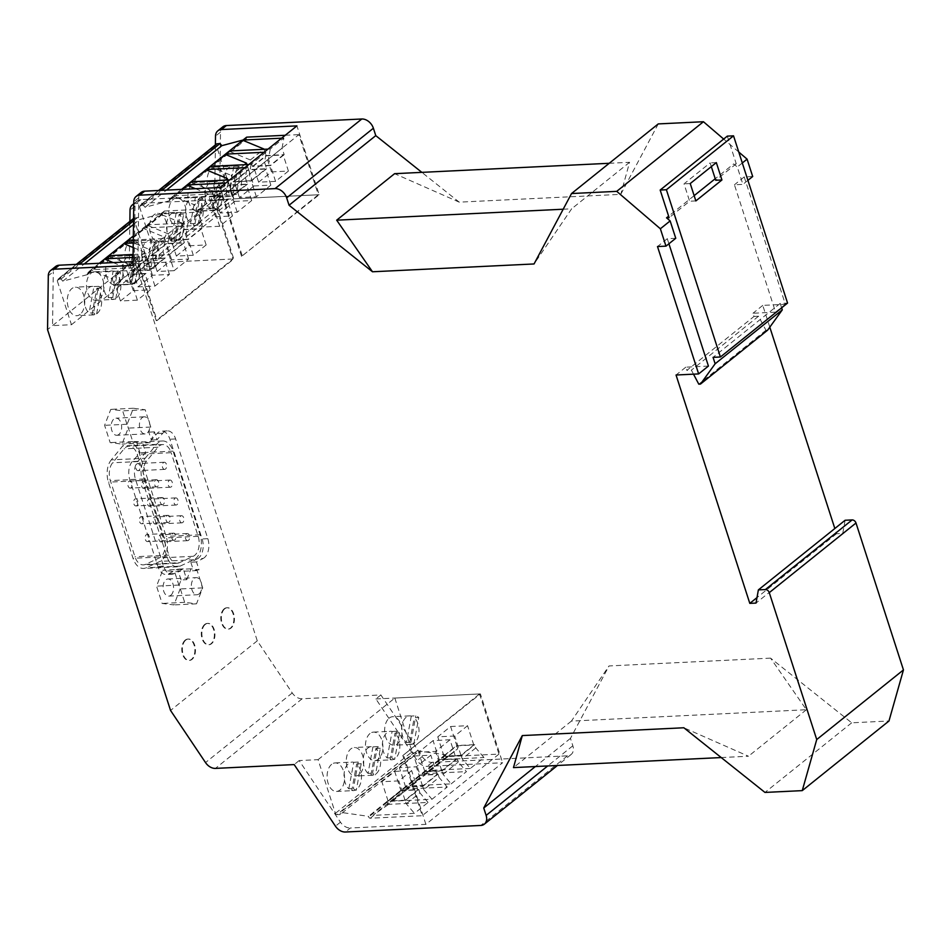 <?xml version="1.0" encoding="UTF-8"?>
<svg xmlns="http://www.w3.org/2000/svg" width="951" height="951" viewBox="0 0 951 951"><rect width="100%" height="100%" fill="white"/><g stroke="black" fill="none" stroke-linecap="round" stroke-linejoin="round"><path stroke-width="0.71" stroke-dasharray="4.75 3.57" d="M769.799 327.168L762.761 305.39L785.36 304.296L744.217 176.922L752.693 176.517M845.106 520.268L842.729 533.452L836.523 533.749L834.835 528.518M770.572 658.14L609.02 665.95L571.408 721.096L806.389 709.731L770.572 658.14L851.692 722.808L888.971 721.001M222.819 126.84A10.711 7.751 51.2 0 0 220.501 132.118L219.657 195.775L140.926 199.579A10.711 7.751 -128.8 0 0 137.336 200.887A10.711 7.751 -128.8 0 0 135.018 206.153L134.269 260.015L257.269 640.831L292.242 692.958A10.711 7.751 -128.8 0 0 302.156 698.759L380.887 694.955L422.185 756.568A10.711 7.751 -128.8 0 0 432.099 762.381L567.485 755.831A10.711 7.751 -128.8 0 0 571.075 754.535A10.711 7.751 -128.8 0 0 572.847 745.774L570.457 738.38L609.02 665.95M658.258 123.915L620.765 194.337L459.214 202.147L421.84 172.357M738.761 152.017L723.663 139.06M203.181 558.451A14.277 8.714 -92.8 0 0 207.829 538.682L175.626 438.97A14.277 8.714 -92.8 0 0 167.257 430.874A14.277 8.714 -92.8 0 0 162.752 433.264L157.022 439.742L154.478 431.861L150.258 442.726L142.198 441.716L145.693 452.533L137.966 461.271A14.277 8.714 -92.8 0 0 135.494 479.292L163.536 566.142A14.277 8.714 87.2 0 0 171.905 574.238A14.277 8.714 87.2 0 0 174.247 573.584L183.27 568.864L186.765 579.682L181.07 579.955L179.097 585.055L184.672 602.34L196.512 603.826L202.706 587.861L197.13 570.576L193.35 570.101L199.044 569.827L196.5 561.946L203.181 558.451L197.487 558.724L190.806 562.219L193.35 570.101M197.487 558.724A14.277 8.714 87.2 0 0 202.135 538.955L169.932 439.243A14.277 8.714 87.2 0 0 161.575 431.148A14.277 8.714 87.2 0 0 157.058 433.549L151.34 440.016L148.796 432.134L150.769 427.035L145.182 409.75L133.354 408.264L127.149 424.241L132.736 441.514L142.198 441.716M137.966 461.271L132.272 461.544L140.011 452.807L136.516 441.989M132.272 461.544A14.277 8.714 87.2 0 0 129.8 479.566L157.854 566.416A14.277 8.714 -92.8 0 0 166.211 574.511L171.905 574.238M181.07 579.955L177.575 569.138L168.553 573.857A14.277 8.714 -92.8 0 1 166.211 574.511M204.727 624.45A10.711 6.538 -92.8 0 1 207.318 623.404A10.711 6.538 -92.8 0 1 214.118 631.583A10.711 6.538 -92.8 0 1 210.956 643.756A10.711 6.538 -92.8 0 1 208.352 644.79A10.711 6.538 -92.8 0 1 201.564 636.623A10.711 6.538 -92.8 0 1 204.727 624.45M224.21 608.806A10.711 6.538 -92.8 0 1 226.814 607.76A10.711 6.538 -92.8 0 1 233.613 615.927A10.711 6.538 -92.8 0 1 230.451 628.1A10.711 6.538 -92.8 0 1 227.848 629.146A10.711 6.538 -92.8 0 1 221.06 620.979A10.711 6.538 -92.8 0 1 224.21 608.806M185.231 640.106A10.711 6.538 -92.8 0 1 187.822 639.06A10.711 6.538 -92.8 0 1 194.622 647.227A10.711 6.538 -92.8 0 1 191.46 659.4A10.711 6.538 -92.8 0 1 188.869 660.446A10.711 6.538 -92.8 0 1 182.069 652.279A10.711 6.538 -92.8 0 1 185.231 640.106M257.269 640.831L170.55 710.456M134.269 260.015L47.55 329.64M145.182 458.239L156.642 444.319A17.903 10.925 -92.8 0 1 162.585 440.991A17.903 10.925 -92.8 0 1 173.07 451.143L200.079 534.771A17.903 10.925 -92.8 0 1 193.921 559.735L180.048 566.154A17.903 10.925 -92.8 0 1 177.445 566.808A17.903 10.925 -92.8 0 1 166.96 556.656L142.365 480.517A17.903 10.925 -92.8 0 1 145.182 458.239L111.255 459.88L122.715 445.971A17.903 10.925 -92.8 0 1 128.647 442.631A17.903 10.925 -92.8 0 1 139.143 452.783L166.152 536.412A17.903 10.925 -92.8 0 1 159.982 561.375L146.121 567.795A17.903 10.925 -92.8 0 1 143.518 568.448A17.903 10.925 -92.8 0 1 133.033 558.296L108.438 482.157A17.903 10.925 -92.8 0 1 111.255 459.88M186.765 579.682L190.985 568.817L199.044 569.827M145.42 564.371A14.336 8.749 -92.8 0 1 143.351 564.882A14.336 8.749 -92.8 0 1 134.947 556.751L110.352 480.612A14.336 8.749 -92.8 0 1 112.61 462.78L124.07 448.86A14.336 8.749 -92.8 0 1 128.825 446.197A14.336 8.749 -92.8 0 1 137.217 454.328L164.238 537.957A14.336 8.749 -92.8 0 1 159.292 557.94L145.42 564.371L179.359 562.719L193.231 556.299L159.292 557.94M179.359 562.719A14.336 8.749 -92.8 0 1 177.278 563.242A14.336 8.749 -92.8 0 1 168.874 555.111L144.279 478.971A14.336 8.749 -92.8 0 1 146.549 461.14L157.997 447.22A14.336 8.749 -92.8 0 1 162.752 444.557A14.336 8.749 -92.8 0 1 171.156 452.688L137.217 454.328M193.231 556.299A14.336 8.749 -92.8 0 0 198.165 536.316L171.156 452.688M169.195 480.421A3.566 2.175 -92.8 0 1 170.063 480.077A3.566 2.175 -92.8 0 1 172.333 482.799A3.566 2.175 -92.8 0 1 171.275 486.853A3.566 2.175 -92.8 0 1 170.407 487.209A3.566 2.175 -92.8 0 1 168.149 484.475A3.566 2.175 -92.8 0 1 169.195 480.421M174.889 539.93A3.566 2.175 -92.8 0 1 174.021 540.275A3.566 2.175 -92.8 0 1 171.762 537.553A3.566 2.175 -92.8 0 1 172.809 533.499A3.566 2.175 -92.8 0 1 173.676 533.154A3.566 2.175 -92.8 0 1 175.947 535.877A3.566 2.175 -92.8 0 1 174.889 539.93M169.135 522.111A3.566 2.175 -92.8 0 1 168.268 522.456A3.566 2.175 -92.8 0 1 165.997 519.733A3.566 2.175 -92.8 0 1 167.055 515.68A3.566 2.175 -92.8 0 1 167.923 515.335A3.566 2.175 -92.8 0 1 170.181 518.057A3.566 2.175 -92.8 0 1 169.135 522.111M174.948 498.241A3.566 2.175 -92.8 0 1 175.816 497.896A3.566 2.175 -92.8 0 1 178.087 500.618A3.566 2.175 -92.8 0 1 177.029 504.672A3.566 2.175 -92.8 0 1 176.161 505.017A3.566 2.175 -92.8 0 1 173.902 502.294A3.566 2.175 -92.8 0 1 174.948 498.241M182.782 522.491A3.566 2.175 -92.8 0 1 181.914 522.836A3.566 2.175 -92.8 0 1 179.656 520.114A3.566 2.175 -92.8 0 1 180.714 516.06A3.566 2.175 -92.8 0 1 181.57 515.715A3.566 2.175 -92.8 0 1 183.84 518.438A3.566 2.175 -92.8 0 1 182.782 522.491M155.548 480.041A3.566 2.175 -92.8 0 1 156.416 479.696A3.566 2.175 -92.8 0 1 158.674 482.419A3.566 2.175 -92.8 0 1 157.616 486.472A3.566 2.175 -92.8 0 1 156.76 486.829A3.566 2.175 -92.8 0 1 154.49 484.095A3.566 2.175 -92.8 0 1 155.548 480.041M188.536 540.311A3.566 2.175 -92.8 0 1 187.68 540.655A3.566 2.175 -92.8 0 1 185.409 537.933A3.566 2.175 -92.8 0 1 186.467 533.88A3.566 2.175 -92.8 0 1 187.335 533.535A3.566 2.175 -92.8 0 1 189.594 536.257A3.566 2.175 -92.8 0 1 188.536 540.311M165.522 469.033A3.566 2.175 -92.8 0 1 164.654 469.39A3.566 2.175 -92.8 0 1 162.383 466.656A3.566 2.175 -92.8 0 1 163.441 462.602A3.566 2.175 -92.8 0 1 164.309 462.257A3.566 2.175 -92.8 0 1 166.568 464.98A3.566 2.175 -92.8 0 1 165.522 469.033M163.382 504.292A3.566 2.175 -92.8 0 1 162.514 504.648A3.566 2.175 -92.8 0 1 160.244 501.914A3.566 2.175 -92.8 0 1 161.301 497.86A3.566 2.175 -92.8 0 1 162.169 497.516A3.566 2.175 -92.8 0 1 164.428 500.238A3.566 2.175 -92.8 0 1 163.382 504.292M144.73 488.136A3.566 2.175 -92.8 0 1 143.863 488.493A3.566 2.175 -92.8 0 1 141.592 485.759A3.566 2.175 -92.8 0 1 142.65 481.705A3.566 2.175 -92.8 0 1 143.518 481.361A3.566 2.175 -92.8 0 1 145.776 484.083A3.566 2.175 -92.8 0 1 144.73 488.136M146.264 534.783A3.566 2.175 -92.8 0 1 147.132 534.438A3.566 2.175 -92.8 0 1 149.39 537.16A3.566 2.175 -92.8 0 1 148.344 541.214A3.566 2.175 -92.8 0 1 147.476 541.571A3.566 2.175 -92.8 0 1 145.206 538.837A3.566 2.175 -92.8 0 1 146.264 534.783M140.51 516.964A3.566 2.175 -92.8 0 1 141.378 516.619A3.566 2.175 -92.8 0 1 143.637 519.341A3.566 2.175 -92.8 0 1 142.591 523.395A3.566 2.175 -92.8 0 1 141.723 523.751A3.566 2.175 -92.8 0 1 139.452 521.017A3.566 2.175 -92.8 0 1 140.51 516.964M148.404 499.525A3.566 2.175 -92.8 0 1 149.271 499.18A3.566 2.175 -92.8 0 1 151.53 501.902A3.566 2.175 -92.8 0 1 150.484 505.956A3.566 2.175 -92.8 0 1 149.616 506.312A3.566 2.175 -92.8 0 1 147.357 503.578A3.566 2.175 -92.8 0 1 148.404 499.525M156.237 523.775A3.566 2.175 -92.8 0 1 155.37 524.12A3.566 2.175 -92.8 0 1 153.111 521.398A3.566 2.175 -92.8 0 1 154.157 517.344A3.566 2.175 -92.8 0 1 155.025 516.999A3.566 2.175 -92.8 0 1 157.295 519.721A3.566 2.175 -92.8 0 1 156.237 523.775M131.072 487.756A3.566 2.175 -92.8 0 1 130.204 488.113A3.566 2.175 -92.8 0 1 127.945 485.39A3.566 2.175 -92.8 0 1 128.991 481.325A3.566 2.175 -92.8 0 1 129.859 480.98A3.566 2.175 -92.8 0 1 132.13 483.702A3.566 2.175 -92.8 0 1 131.072 487.756M161.991 541.595A3.566 2.175 -92.8 0 1 161.123 541.939A3.566 2.175 -92.8 0 1 158.865 539.217A3.566 2.175 -92.8 0 1 159.911 535.163A3.566 2.175 -92.8 0 1 160.778 534.819A3.566 2.175 -92.8 0 1 163.049 537.541A3.566 2.175 -92.8 0 1 161.991 541.595M138.977 470.317A3.566 2.175 -92.8 0 1 138.109 470.674A3.566 2.175 -92.8 0 1 135.838 467.951A3.566 2.175 -92.8 0 1 136.896 463.886A3.566 2.175 -92.8 0 1 137.764 463.541A3.566 2.175 -92.8 0 1 140.023 466.263A3.566 2.175 -92.8 0 1 138.977 470.317M134.757 499.144A3.566 2.175 -92.8 0 1 135.613 498.8A3.566 2.175 -92.8 0 1 137.883 501.522A3.566 2.175 -92.8 0 1 136.825 505.575A3.566 2.175 -92.8 0 1 135.957 505.932A3.566 2.175 -92.8 0 1 133.699 503.198A3.566 2.175 -92.8 0 1 134.757 499.144M190.985 568.817L162.74 570.184L174.58 571.67L180.155 588.942L173.962 604.919L162.122 603.433L156.535 586.149L162.74 570.184M179.097 585.055L156.535 586.149M184.672 602.34L162.122 603.433M196.512 603.826L173.962 604.919M202.706 587.861L180.155 588.942M170.847 595.267A8.571 5.231 87.2 0 0 173.367 585.531A8.571 5.231 87.2 0 0 167.935 578.993A8.571 5.231 87.2 0 0 165.854 579.825A8.571 5.231 87.2 0 0 163.322 589.561A8.571 5.231 87.2 0 0 168.767 596.099A8.571 5.231 87.2 0 0 170.847 595.267M199.08 593.899A8.571 5.231 87.2 0 0 201.612 584.164A8.571 5.231 87.2 0 0 196.179 577.626A8.571 5.231 87.2 0 0 194.099 578.458A8.571 5.231 87.2 0 0 191.567 588.193A8.571 5.231 87.2 0 0 197 594.732A8.571 5.231 87.2 0 0 199.08 593.899M197.13 570.576L174.58 571.67M196.5 561.946L190.806 562.219M154.478 431.861L148.796 432.134M157.022 439.742L151.34 440.016M145.693 452.533L140.011 452.807M150.769 427.035L128.219 428.128L122.013 444.093L110.173 442.607L104.598 425.323L110.791 409.358L122.631 410.844L128.219 428.128M145.182 409.75L122.631 410.844M133.354 408.264L110.791 409.358M127.149 424.241L104.598 425.323M132.736 441.514L110.173 442.607M150.258 442.726L122.013 444.093M118.899 434.452A8.571 5.231 -92.8 0 1 116.818 435.285A8.571 5.231 -92.8 0 1 111.386 428.746A8.571 5.231 -92.8 0 1 113.918 419.011A8.571 5.231 -92.8 0 1 115.986 418.178A8.571 5.231 -92.8 0 1 121.431 424.705A8.571 5.231 -92.8 0 1 118.899 434.452M142.151 417.644A8.571 5.231 -92.8 0 1 144.231 416.811A8.571 5.231 -92.8 0 1 149.664 423.338A8.571 5.231 -92.8 0 1 147.143 433.085A8.571 5.231 -92.8 0 1 145.063 433.918A8.571 5.231 -92.8 0 1 139.631 427.379A8.571 5.231 -92.8 0 1 142.151 417.644M183.27 568.864L177.575 569.138M205.285 624.427A10.711 6.538 -92.8 0 1 207.889 623.38A10.711 6.538 -92.8 0 1 214.676 631.547A10.711 6.538 -92.8 0 1 211.514 643.72A10.711 6.538 -92.8 0 1 208.923 644.766A10.711 6.538 -92.8 0 1 202.123 636.599A10.711 6.538 -92.8 0 1 205.285 624.427M224.781 608.771A10.711 6.538 -92.8 0 1 227.384 607.725A10.711 6.538 -92.8 0 1 234.172 615.903A10.711 6.538 -92.8 0 1 231.01 628.076A10.711 6.538 -92.8 0 1 228.418 629.122A10.711 6.538 -92.8 0 1 221.619 620.944A10.711 6.538 -92.8 0 1 224.781 608.771M185.79 640.071A10.711 6.538 -92.8 0 1 188.393 639.036A10.711 6.538 -92.8 0 1 195.193 647.203A10.711 6.538 -92.8 0 1 192.031 659.376A10.711 6.538 -92.8 0 1 189.427 660.422A10.711 6.538 -92.8 0 1 182.64 652.243A10.711 6.538 -92.8 0 1 185.79 640.071M55.61 266.506A10.711 7.751 -128.8 0 0 53.28 271.784L48.299 275.778M139.88 270.12L216.614 208.507L232.924 259.005L156.19 320.618L139.88 270.12L87.908 272.64A1.426 1.034 -128.8 0 0 87.195 273.971L87.409 274.625L62.825 281.175L61.007 279.035L57.904 279.344A1.426 1.034 -128.8 0 0 57.238 280.676L71.456 324.719L52.543 325.634L53.28 271.784M132.985 261.632L137.919 261.394L157.034 320.582L233.78 258.957L214.664 199.781L137.919 261.394L156.844 260.479L233.577 198.866L216.246 145.182A1.426 1.034 -128.8 0 1 216.222 144.397M156.19 320.618L157.034 320.582M241.566 256.378L222.142 196.239L298.887 134.626L318.312 194.765L241.566 256.378L319.167 194.717L296.926 125.889M215.39 144.885L214.664 199.781L319.167 194.717M318.312 194.765L233.577 198.866M222.142 196.239L170.181 198.747A1.426 1.034 -128.8 0 0 169.468 200.09L169.67 200.732L246.416 139.119L246.202 138.477A1.426 1.034 -128.8 0 1 246.44 137.313M169.67 200.732L145.087 207.282L143.268 205.143L140.166 205.452A1.426 1.034 -128.8 0 0 139.5 206.795L156.844 260.479M143.268 205.143L161.718 190.343M192.506 183.888A14.277 8.714 -92.8 0 1 195.965 182.497A14.277 8.714 -92.8 0 1 205.024 193.398A14.277 8.714 -92.8 0 1 200.816 209.624A14.277 8.714 -92.8 0 1 197.344 211.015A14.277 8.714 -92.8 0 1 188.286 200.126A14.277 8.714 -92.8 0 1 192.506 183.888M162.443 240.425A14.277 8.714 -92.8 0 1 158.972 241.827A14.277 8.714 -92.8 0 1 149.913 230.927A14.277 8.714 -92.8 0 1 154.133 214.7A14.277 8.714 -92.8 0 1 157.593 213.309A14.277 8.714 -92.8 0 1 166.651 224.198A14.277 8.714 -92.8 0 1 162.443 240.425M220.002 194.218A14.277 8.714 87.2 0 0 224.21 177.992A14.277 8.714 87.2 0 0 215.152 167.091A14.277 8.714 87.2 0 0 211.693 168.482A14.277 8.714 87.2 0 0 207.473 184.72A14.277 8.714 87.2 0 0 216.531 195.609A14.277 8.714 87.2 0 0 220.002 194.218M181.629 225.03A14.277 8.714 87.2 0 0 185.837 208.792A14.277 8.714 87.2 0 0 176.779 197.903A14.277 8.714 87.2 0 0 173.32 199.294A14.277 8.714 87.2 0 0 169.1 215.52A14.277 8.714 87.2 0 0 178.158 226.421A14.277 8.714 87.2 0 0 181.629 225.03M243.076 140.011L246.416 139.119M285.241 135.28L298.887 134.626M214.593 181.855L209.696 208.352A14.277 8.714 -92.8 0 1 204.881 195.454A14.277 8.714 -92.8 0 1 209.446 183.067A14.277 8.714 -92.8 0 1 212.917 181.677A14.277 8.714 -92.8 0 1 214.593 181.855L219.11 181.641A14.277 8.714 -92.8 0 1 222.035 183.305L217.517 183.519A14.277 8.714 -92.8 0 1 222.332 196.417A14.277 8.714 -92.8 0 1 217.755 208.804A14.277 8.714 -92.8 0 1 214.296 210.195A14.277 8.714 -92.8 0 1 212.62 210.016L217.517 183.519M212.62 210.016L217.137 209.791L222.035 183.305M217.137 209.791A14.277 8.714 -92.8 0 1 214.213 208.138L219.11 181.641M209.696 208.352L214.213 208.138M174.247 240.817L179.145 214.332A14.277 8.714 -92.8 0 1 183.959 227.23A14.277 8.714 -92.8 0 1 179.382 239.616A14.277 8.714 -92.8 0 1 175.923 241.007A14.277 8.714 -92.8 0 1 174.247 240.817L178.764 240.603A14.277 8.714 -92.8 0 1 175.84 238.939L180.738 212.453A14.277 8.714 -92.8 0 1 183.662 214.106L178.764 240.603M171.323 239.165A14.277 8.714 -92.8 0 1 166.508 226.255A14.277 8.714 -92.8 0 1 171.073 213.88A14.277 8.714 -92.8 0 1 174.544 212.489A14.277 8.714 -92.8 0 1 176.22 212.667L171.323 239.165L175.84 238.939M176.22 212.667L180.738 212.453M179.145 214.332L183.662 214.106M238.297 166.235L233.78 166.461A14.277 8.714 87.2 0 0 232.103 166.27A14.277 8.714 87.2 0 0 228.632 167.661A14.277 8.714 87.2 0 0 224.067 180.048A14.277 8.714 87.2 0 0 228.882 192.946L233.399 192.732A14.277 8.714 87.2 0 0 236.323 194.384L241.221 167.899A14.277 8.714 87.2 0 0 238.297 166.235L233.399 192.732M236.704 168.113L231.806 194.61A14.277 8.714 87.2 0 0 233.482 194.789A14.277 8.714 87.2 0 0 236.942 193.398A14.277 8.714 87.2 0 0 241.518 181.023A14.277 8.714 87.2 0 0 236.704 168.113L241.221 167.899M233.78 166.461L228.882 192.946M231.806 194.61L236.323 194.384M195.407 197.261A14.277 8.714 87.2 0 0 193.731 197.083A14.277 8.714 87.2 0 0 190.259 198.474A14.277 8.714 87.2 0 0 185.695 210.86A14.277 8.714 87.2 0 0 190.509 223.758L195.026 223.544A14.277 8.714 87.2 0 0 197.951 225.197L202.848 198.7A14.277 8.714 87.2 0 0 199.924 197.047L195.407 197.261L190.509 223.758M198.331 198.925L193.433 225.423A14.277 8.714 87.2 0 0 195.11 225.601A14.277 8.714 87.2 0 0 198.569 224.21A14.277 8.714 87.2 0 0 203.145 211.823A14.277 8.714 87.2 0 0 198.331 198.925L202.848 198.7M195.026 223.544L199.924 197.047M193.433 225.423L197.951 225.197M145.087 207.282L166.484 190.105M170.181 198.747L173.783 195.847A1.426 1.034 -128.8 0 0 173.237 196.096L194.48 204.845L208.079 193.921L210.183 200.423L228.252 199.544L226.16 193.053L227.967 182.961L225.708 183.067M181.605 189.38L173.237 196.096M268.016 149.105L270.274 148.998L283.885 138.073L281.627 138.18M248.829 164.511L251.088 164.404L266.339 152.16L264.081 152.267M244.894 167.673L247.153 167.554L231.901 179.81L230.094 189.891L232.187 196.381L214.118 197.261L212.014 190.759L225.268 180.131M229.643 179.917L231.901 179.81M173.783 195.847L214.355 193.885L227.967 182.961M252.49 166.449L266.09 155.524L284.171 154.656L282.067 148.154L268.467 159.079L270.56 165.581L252.49 166.449L250.386 159.958L263.641 149.319M284.171 154.656L270.56 165.581M133.271 240.009L168.826 238.285L184.078 226.041L143.494 228.002L147.429 224.852L188.013 222.879L186.194 232.971L188.298 239.462L170.217 240.341L168.125 233.839L146.882 225.09A1.426 1.034 -128.8 0 1 146.953 225.018L143.019 228.181A1.426 1.034 -128.8 0 0 142.947 228.252L133.318 235.979M264.081 149.295L266.09 155.524M253.929 185.968L270.869 185.148L256.39 196.786L239.438 197.606L253.929 185.968L248.734 169.896L265.674 169.076L251.195 180.702L234.243 181.522L248.734 169.896M250.386 159.958L229.143 151.209M282.067 148.154L283.885 138.073M270.274 148.998L268.467 159.079M227.753 180.001L229.369 185.017L247.438 184.137L245.346 177.647L247.153 167.554M214.118 197.261L229.369 185.017M120.444 300.98L133.295 290.673L150.234 289.853L137.396 300.159L120.444 300.98L115.249 284.896L132.201 284.076L145.039 273.769L128.1 274.589L115.249 284.896M245.346 177.647L230.094 189.891M247.438 184.137L232.187 196.381M234.742 201.374L251.682 200.554L237.203 212.192L220.252 213.012L234.742 201.374L229.548 185.29L246.487 184.47L232.008 196.108L215.057 196.928L229.548 185.29M212.014 190.759L190.771 182.01M246.939 164.606L248.556 169.611L266.625 168.731L264.533 162.241L266.339 152.16M266.625 168.731L251.373 180.987L233.304 181.855L231.2 175.364L244.455 164.725M233.304 181.855L248.556 169.611M87.908 272.64L91.522 269.739L132.094 267.778L130.287 277.858L132.379 284.361L114.31 285.229L112.206 278.738L90.963 269.977A1.426 1.034 -128.8 0 1 91.046 269.918L87.433 272.806M264.533 162.241L249.281 174.485L251.373 180.987M251.088 164.404L249.281 174.485M219.657 226.267L202.718 227.087L215.556 216.78L232.496 215.96L219.657 226.267L214.462 210.195L197.523 211.003L210.361 200.697L227.301 199.876L214.462 210.195M209.957 166.603L231.2 175.364M214.355 193.885L212.549 203.978L226.16 193.053M228.252 199.544L214.653 210.468L196.572 211.348L194.48 204.845M212.549 203.978L214.653 210.468M195.419 188.702L208.079 193.921M196.572 211.348L210.183 200.423M137.99 286.893L152.481 275.267L169.421 274.447L154.942 286.073L137.99 286.893L132.795 270.809L149.747 269.989L164.226 258.363L147.286 259.183L132.795 270.809M132.938 265.4L137.919 261.394L138.763 197.737A10.711 7.751 51.2 0 1 141.093 192.459M220.192 187.513L242.422 256.342M129.871 221.381L129.277 264.021L233.78 258.957M219.657 195.775L214.664 199.781L135.934 203.585A10.711 7.751 -128.8 0 0 133.746 204.061M71.456 324.719L148.201 263.106L133.972 219.063A1.426 1.034 -128.8 0 1 134.21 217.898L133.556 218.433M232.924 259.005L148.201 263.106M87.409 274.625L164.143 213.012L163.941 212.358A1.426 1.034 -128.8 0 1 164.178 211.193L160.564 214.094A1.426 1.034 -128.8 0 0 160.481 214.165L146.882 225.09M61.007 279.035L79.456 264.223M133.52 220.81L137.752 217.422L139.559 219.562L164.143 213.012M133.556 218.599L137.752 217.422M110.233 257.78A14.277 8.714 -92.8 0 1 113.704 256.39A14.277 8.714 -92.8 0 1 122.762 267.279A14.277 8.714 -92.8 0 1 118.554 283.505A14.277 8.714 -92.8 0 1 115.083 284.908A14.277 8.714 -92.8 0 1 106.025 274.007A14.277 8.714 -92.8 0 1 110.233 257.78M80.181 314.317A14.277 8.714 -92.8 0 1 76.71 315.708A14.277 8.714 -92.8 0 1 67.652 304.819A14.277 8.714 -92.8 0 1 71.86 288.581A14.277 8.714 -92.8 0 1 75.331 287.19A14.277 8.714 -92.8 0 1 84.389 298.091A14.277 8.714 -92.8 0 1 80.181 314.317M137.729 268.111A14.277 8.714 87.2 0 0 141.949 251.872A14.277 8.714 87.2 0 0 132.89 240.983A14.277 8.714 87.2 0 0 129.419 242.374A14.277 8.714 87.2 0 0 125.211 258.601A14.277 8.714 87.2 0 0 134.269 269.502A14.277 8.714 87.2 0 0 137.729 268.111M99.368 298.911A14.277 8.714 87.2 0 0 103.576 282.685A14.277 8.714 87.2 0 0 94.518 271.784A14.277 8.714 87.2 0 0 91.046 273.187A14.277 8.714 87.2 0 0 86.838 289.413A14.277 8.714 87.2 0 0 95.896 300.302A14.277 8.714 87.2 0 0 99.368 298.911M188.013 222.879L201.612 211.954L161.04 213.927L164.654 211.027A1.426 1.034 -128.8 0 0 164.178 211.193M164.654 211.027L216.614 208.507M132.32 255.748L127.422 282.245A14.277 8.714 -92.8 0 1 122.608 269.335A14.277 8.714 -92.8 0 1 127.184 256.96A14.277 8.714 -92.8 0 1 130.644 255.569A14.277 8.714 -92.8 0 1 132.32 255.748L136.849 255.534A14.277 8.714 -92.8 0 1 139.773 257.186L134.876 283.683A14.277 8.714 -92.8 0 1 131.939 282.019L136.849 255.534M135.256 257.412A14.277 8.714 -92.8 0 1 140.07 270.31A14.277 8.714 -92.8 0 1 135.494 282.685A14.277 8.714 -92.8 0 1 132.023 284.087A14.277 8.714 -92.8 0 1 130.358 283.897L135.256 257.412L139.773 257.186M130.358 283.897L134.876 283.683M127.422 282.245L131.939 282.019M91.985 314.71L96.883 288.212A14.277 8.714 -92.8 0 1 101.698 301.122A14.277 8.714 -92.8 0 1 97.121 313.497A14.277 8.714 -92.8 0 1 93.662 314.888A14.277 8.714 -92.8 0 1 91.985 314.71L96.503 314.484A14.277 8.714 -92.8 0 1 93.567 312.831L89.049 313.045A14.277 8.714 -92.8 0 1 84.235 300.147A14.277 8.714 -92.8 0 1 88.812 287.761A14.277 8.714 -92.8 0 1 92.271 286.37A14.277 8.714 -92.8 0 1 93.947 286.56L89.049 313.045M93.947 286.56L98.476 286.334L93.567 312.831M98.476 286.334A14.277 8.714 -92.8 0 1 101.4 287.998L96.503 314.484M96.883 288.212L101.4 287.998M151.506 240.341A14.277 8.714 87.2 0 0 149.83 240.163A14.277 8.714 87.2 0 0 146.371 241.554A14.277 8.714 87.2 0 0 141.794 253.929A14.277 8.714 87.2 0 0 146.609 266.839L151.126 266.613A14.277 8.714 87.2 0 0 154.062 268.277L158.96 241.78A14.277 8.714 87.2 0 0 156.023 240.127L151.506 240.341L146.609 266.839M154.442 242.006L149.533 268.491A14.277 8.714 87.2 0 0 151.209 268.681A14.277 8.714 87.2 0 0 154.68 267.29A14.277 8.714 87.2 0 0 159.245 254.904A14.277 8.714 87.2 0 0 154.442 242.006L158.96 241.78M151.126 266.613L156.023 240.127M149.533 268.491L154.062 268.277M113.133 271.154A14.277 8.714 87.2 0 0 111.457 270.964A14.277 8.714 87.2 0 0 107.998 272.366A14.277 8.714 87.2 0 0 103.421 284.741A14.277 8.714 87.2 0 0 108.236 297.639L112.753 297.425A14.277 8.714 87.2 0 0 115.689 299.089L120.587 272.592A14.277 8.714 87.2 0 0 117.662 270.928L113.133 271.154L108.236 297.639M116.07 272.806L111.172 299.303A14.277 8.714 87.2 0 0 112.848 299.482A14.277 8.714 87.2 0 0 116.307 298.091A14.277 8.714 87.2 0 0 120.884 285.716A14.277 8.714 87.2 0 0 116.07 272.806L120.587 272.592M112.753 297.425L117.662 270.928M111.172 299.303L115.689 299.089M62.825 281.175L84.223 263.998M133.473 224.448L139.559 219.562M99.332 263.261L90.963 269.977M133.235 242.981L164.892 241.447L149.64 253.691L147.821 263.772L149.925 270.274L131.844 271.142L129.752 264.651L145.004 252.407L147.096 258.898L165.177 258.03L163.073 251.528L164.892 241.447M133.081 254.488L149.64 253.691M132.094 267.778L145.705 256.853L133.033 257.459M170.217 240.341L183.828 229.417L201.897 228.537L199.805 222.047L186.194 232.971M201.897 228.537L188.298 239.462M168.125 233.839L181.724 222.914L183.828 229.417M174.128 270.666L157.177 271.487L171.667 259.861L188.607 259.041L174.128 270.666L168.933 254.583L183.412 242.957L166.473 243.777L151.982 255.403L168.933 254.583M181.724 222.914L160.481 214.165M199.805 222.047L201.612 211.954M133.164 247.533L145.004 252.407M131.844 271.142L147.096 258.898M163.073 251.528L147.821 263.772M165.177 258.03L149.925 270.274M129.752 264.651L108.509 255.902M164.19 237.001L166.282 243.492L184.363 242.624L169.112 254.868L151.031 255.748L148.938 249.245L164.19 237.001L142.947 228.252M184.363 242.624L182.259 236.121L184.078 226.041M151.031 255.748L166.282 243.492M563.194 209.22L571.646 208.804L534.046 263.962M182.259 236.121L167.007 248.366L169.112 254.868M168.826 238.285L167.007 248.366M127.696 240.496L148.938 249.245M176.363 256.081L189.201 245.774L206.153 244.954L193.303 255.26L176.363 256.081L171.168 240.009L184.007 229.69L200.958 228.87L188.12 239.188L171.168 240.009M130.287 277.858L143.886 266.934L145.705 256.853M113.157 262.595L125.817 267.813L127.909 274.304L145.99 273.436L143.886 266.934M145.99 273.436L132.379 284.361M125.817 267.813L112.206 278.738M114.31 285.229L127.909 274.304M288.415 171.073L275.576 181.379L258.624 182.2L271.463 171.893L288.415 171.073L283.22 154.989L270.381 165.296L253.43 166.116L266.28 155.809L283.22 154.989M193.303 255.26L188.12 239.188M189.201 245.774L184.007 229.69M206.153 244.954L200.958 228.87M169.421 274.447L164.226 258.363M152.481 275.267L147.286 259.183M154.942 286.073L149.747 269.989M188.607 259.041L183.412 242.957M171.667 259.861L166.473 243.777M157.177 271.487L151.982 255.403M137.396 300.159L132.201 284.076M150.234 289.853L145.039 273.769M133.295 290.673L128.1 274.589M258.624 182.2L253.43 166.116M275.576 181.379L270.381 165.296M271.463 171.893L266.28 155.809M220.252 213.012L215.057 196.928M251.682 200.554L246.487 184.47M237.203 212.192L232.008 196.108M239.438 197.606L234.243 181.522M270.869 185.148L265.674 169.076M256.39 196.786L251.195 180.702M202.718 227.087L197.523 211.003M215.556 216.78L210.361 200.697M232.496 215.96L227.301 199.876M380.887 694.955L375.895 698.961L417.204 760.574A10.711 7.751 -128.8 0 0 427.118 766.387L502.627 762.738L425.882 824.351L350.372 828L345.379 832.006M410.594 785.835A1.426 1.034 51.2 0 1 409.905 785.657L424.931 775.148L423.873 771.867L441.942 770.999L443 774.28L451.166 783.874L410.594 785.835L406.659 788.997L447.243 787.036L431.992 799.28L391.408 801.241L387.473 804.403L428.057 802.442L414.446 813.367L373.874 815.328L370.26 818.229L422.232 815.708L402.808 755.558L480.398 693.909L502.627 762.738M425.882 824.351L403.652 755.522M318.074 759.659L394.82 698.046L479.542 693.945L498.966 754.095L447.006 756.616A1.426 1.034 51.2 0 1 445.46 755.379L445.246 754.737L417.263 750.731L416.859 752.978L413.649 752.966L336.916 814.579A1.426 1.034 51.2 0 1 335.418 813.343L318.074 759.659L299.149 760.574L340.458 822.187A10.711 7.751 -128.8 0 0 350.372 828M336.916 814.579L340.113 814.591L340.517 812.344L368.512 816.35L368.715 816.992A1.426 1.034 51.2 0 0 370.26 818.229M375.895 698.961L480.398 693.909M299.149 760.574L294.168 764.58M479.542 693.945L402.808 755.558M394.82 698.046L412.152 751.73L335.418 813.343M359.145 774.637A14.277 8.714 -92.8 0 1 355.686 776.04A14.277 8.714 -92.8 0 1 346.628 765.139A14.277 8.714 -92.8 0 1 350.836 748.913A14.277 8.714 -92.8 0 1 354.307 747.522A14.277 8.714 -92.8 0 1 363.365 758.411A14.277 8.714 -92.8 0 1 359.145 774.637M389.209 718.1A14.277 8.714 -92.8 0 1 392.68 716.709A14.277 8.714 -92.8 0 1 401.738 727.598A14.277 8.714 -92.8 0 1 397.518 743.837A14.277 8.714 -92.8 0 1 394.059 745.227A14.277 8.714 -92.8 0 1 385 734.327A14.277 8.714 -92.8 0 1 389.209 718.1M331.649 764.319A14.277 8.714 87.2 0 0 327.441 780.545A14.277 8.714 87.2 0 0 336.499 791.434A14.277 8.714 87.2 0 0 339.959 790.043A14.277 8.714 87.2 0 0 344.179 773.817A14.277 8.714 87.2 0 0 335.121 762.916A14.277 8.714 87.2 0 0 331.649 764.319M370.022 733.506A14.277 8.714 87.2 0 0 365.814 749.733A14.277 8.714 87.2 0 0 374.872 760.634A14.277 8.714 87.2 0 0 378.332 759.243A14.277 8.714 87.2 0 0 382.552 743.004A14.277 8.714 87.2 0 0 373.493 732.115A14.277 8.714 87.2 0 0 370.022 733.506M413.649 752.966A1.426 1.034 51.2 0 1 412.152 751.73M498.966 754.095L422.232 815.708M451.166 783.874L466.43 771.63L458.251 762.024L457.193 758.743L439.124 759.623L440.182 762.904L425.156 773.413A1.426 1.034 51.2 0 0 425.846 773.591L466.43 771.63M470.353 768.467L429.781 770.441A1.426 1.034 51.2 0 1 429.091 770.251L457.716 748.817L456.658 745.536L443.059 756.461L461.128 755.593L462.186 758.874L470.353 768.467L483.964 757.543L475.797 747.95L474.739 744.669L456.658 745.536M447.006 756.616L443.392 759.504L483.964 757.543M406.279 803.761L419.878 792.837L418.82 789.556L400.751 790.436L401.809 793.716L388.198 804.641L387.14 801.36L405.221 800.48L406.279 803.761L414.446 813.367M405.221 800.48L418.82 789.556M443.392 759.504A1.426 1.034 51.2 0 1 442.702 759.326M400.751 790.436L387.14 801.36M388.198 804.641L373.184 815.15L386.784 804.213L401.809 793.716M373.874 815.328A1.426 1.034 51.2 0 1 373.184 815.15M428.057 802.442L419.878 792.837M409.905 785.657L425.156 773.413M406.659 788.997A1.426 1.034 51.2 0 1 405.97 788.819L420.996 778.31L405.744 790.554L404.686 787.273L422.755 786.394L423.813 789.675L439.065 777.431L438.007 774.15L419.938 775.029L420.996 778.31M391.408 801.241A1.426 1.034 51.2 0 1 390.718 801.063L405.97 788.819M387.473 804.403A1.426 1.034 51.2 0 1 386.784 804.213M450.013 739.783L435.534 751.421L418.583 752.241L433.074 740.603L450.013 739.783L456.242 759.088L439.303 759.908L424.812 771.534L441.763 770.714L456.242 759.088M475.797 747.95L462.186 758.874M461.128 755.593L474.739 744.669M429.091 770.251L444.117 759.742L443.059 756.461M444.117 759.742L457.716 748.817M413.887 756.009L430.827 755.189L416.348 766.815L399.396 767.635L413.887 756.009L420.116 775.303L405.625 786.941L422.577 786.12L437.056 774.483L420.116 775.303M394.701 771.416L411.64 770.595L398.802 780.902L381.862 781.722L394.701 771.416L400.93 790.709L388.091 801.027L405.031 800.207L417.881 789.889L400.93 790.709M419.938 775.029L404.686 787.273M422.755 786.394L438.007 774.15M405.744 790.554L390.718 801.063M423.813 789.675L431.992 799.28M447.243 787.036L439.065 777.431M443 774.28L458.251 762.024M440.182 762.904L424.931 775.148M441.942 770.999L457.193 758.743M450.608 726.516L467.559 725.696L454.721 736.015L437.769 736.835L450.608 726.516L456.849 745.822L443.998 756.128L460.95 755.308L473.788 745.002L456.849 745.822M439.124 759.623L423.873 771.867M445.246 754.737L368.512 816.35M417.263 750.731L340.517 812.344M416.859 752.978L340.113 814.591M370.949 775.029L375.847 748.544A14.277 8.714 -92.8 0 1 380.662 761.442A14.277 8.714 -92.8 0 1 376.097 773.817A14.277 8.714 -92.8 0 1 372.626 775.22A14.277 8.714 -92.8 0 1 370.949 775.029L375.467 774.815A14.277 8.714 -92.8 0 1 372.542 773.151L377.44 746.666A14.277 8.714 -92.8 0 1 380.376 748.318L375.467 774.815M368.025 773.377A14.277 8.714 -92.8 0 1 363.211 760.467A14.277 8.714 -92.8 0 1 367.787 748.092A14.277 8.714 -92.8 0 1 371.247 746.701A14.277 8.714 -92.8 0 1 372.923 746.88L368.025 773.377L372.542 773.151M372.923 746.88L377.44 746.666M375.847 748.544L380.376 748.318M411.296 716.067L406.398 742.565A14.277 8.714 -92.8 0 1 401.584 729.667A14.277 8.714 -92.8 0 1 406.16 717.28A14.277 8.714 -92.8 0 1 409.619 715.889A14.277 8.714 -92.8 0 1 411.296 716.067L415.813 715.853A14.277 8.714 -92.8 0 1 418.749 717.518L414.22 717.732A14.277 8.714 -92.8 0 1 419.034 730.63A14.277 8.714 -92.8 0 1 414.47 743.016A14.277 8.714 -92.8 0 1 410.998 744.407A14.277 8.714 -92.8 0 1 409.322 744.229L414.22 717.732M409.322 744.229L413.84 744.003A14.277 8.714 -92.8 0 1 410.915 742.351L415.813 715.853M413.84 744.003L418.749 717.518M406.398 742.565L410.915 742.351M351.763 790.436A14.277 8.714 87.2 0 0 353.439 790.614A14.277 8.714 87.2 0 0 356.91 789.223A14.277 8.714 87.2 0 0 361.475 776.848A14.277 8.714 87.2 0 0 356.673 763.938L361.19 763.724A14.277 8.714 87.2 0 0 358.254 762.06L353.356 788.557A14.277 8.714 87.2 0 0 356.28 790.222L351.763 790.436L356.673 763.938M348.839 788.771L353.736 762.286A14.277 8.714 87.2 0 0 352.06 762.096A14.277 8.714 87.2 0 0 348.601 763.498A14.277 8.714 87.2 0 0 344.024 775.873A14.277 8.714 87.2 0 0 348.839 788.771L353.356 788.557M361.19 763.724L356.28 790.222M353.736 762.286L358.254 762.06M390.136 759.623A14.277 8.714 87.2 0 0 391.812 759.813A14.277 8.714 87.2 0 0 395.283 758.423A14.277 8.714 87.2 0 0 399.848 746.036A14.277 8.714 87.2 0 0 395.034 733.138L399.563 732.912A14.277 8.714 87.2 0 0 396.626 731.26L391.729 757.745A14.277 8.714 87.2 0 0 394.653 759.409L390.136 759.623L395.034 733.138M387.212 757.971L392.109 731.474A14.277 8.714 87.2 0 0 390.433 731.295A14.277 8.714 87.2 0 0 386.974 732.686A14.277 8.714 87.2 0 0 382.397 745.061A14.277 8.714 87.2 0 0 387.212 757.971L391.729 757.745M399.563 732.912L394.653 759.409M392.109 731.474L396.626 731.26M570.457 738.38L535.365 766.542M571.408 721.096L513.492 767.6M721.215 757.555L748.461 756.235L683.84 727.765M806.389 709.731L748.461 756.235M842.729 533.452L756.009 603.077M851.692 722.808L764.973 792.433M836.523 533.749L756.996 597.597M708.424 366.064L685.826 367.157L686.86 370.379L754.012 316.457L752.978 313.248L775.576 312.154L734.434 184.779L742.909 184.375L737.298 167.007L733.685 163.905L715.235 178.729M727.325 136.124L736.252 163.786L733.685 163.905M781.639 307.827L780.212 303.428L787.559 303.072M754.012 316.457L758.529 316.243L765.935 330.259L767.623 330.175M742.303 162.978L737.298 167.007M694.147 195.656L668.612 216.162M609.222 163.287L629.574 162.3L620.765 194.337M629.574 162.3L571.646 208.804M675.757 238.285L667.281 238.701L668.922 243.777M693.505 374.171L691.389 370.153L686.86 370.379M685.826 367.157L676.042 375.015M667.281 238.701L657.498 246.547M459.214 202.147L394.594 173.676M762.761 305.39L752.978 313.248M785.36 304.296L775.576 312.154M747.914 180.345L742.909 184.375M744.217 176.922L734.434 184.779M758.529 316.243L691.389 370.153M765.935 330.259L698.783 384.168M780.212 303.428L713.06 357.35M736.252 163.786L715.723 180.274M711.324 166.627L710.124 162.894L684.031 183.852L689.63 201.22L669.112 217.696M695.847 200.923L689.63 201.22M716.329 162.597L710.124 162.894M690.236 183.555L684.031 183.852M417.881 789.889L411.64 770.595M388.091 801.027L381.862 781.722M405.031 800.207L398.802 780.902M443.998 756.128L437.769 736.835M460.95 755.308L454.721 736.015M473.788 745.002L467.559 725.696M405.625 786.941L399.396 767.635M422.577 786.12L416.348 766.815M437.056 774.483L430.827 755.189M439.303 759.908L433.074 740.603M424.812 771.534L418.583 752.241M441.763 770.714L435.534 751.421M142.365 480.517L108.438 482.157M166.96 556.656L133.033 558.296M180.048 566.154L146.121 567.795M200.079 534.771L166.152 536.412M173.07 451.143L139.143 452.783M156.642 444.319L122.715 445.971M168.874 555.111L134.947 556.751M144.279 478.971L110.352 480.612M146.549 461.14L112.61 462.78M157.997 447.22L124.07 448.86M198.165 536.316L164.238 537.957M193.921 559.735L159.982 561.375M135.494 479.292L129.8 479.566M162.752 433.264L157.058 433.549M175.626 438.97L169.932 439.243M207.829 538.682L202.135 538.955M174.247 573.584L168.553 573.857M163.536 566.142L157.854 566.416M169.468 200.09L246.202 138.477M140.166 205.452L158.829 190.473M139.5 206.795L216.246 145.182M87.195 273.971L163.941 212.358M57.904 279.344L76.556 264.366M57.238 280.676L133.972 219.063M138.763 197.737L133.782 201.743M220.501 132.118L215.508 136.124M140.926 199.579L135.934 203.585M135.018 206.153L130.025 210.159M567.485 755.831L480.766 825.456M432.099 762.381L427.118 766.387M422.185 756.568L417.204 760.574M302.156 698.759L215.437 768.396M292.242 692.958L205.523 762.583M340.458 822.187L335.465 826.193M429.781 770.441L425.846 773.591M445.46 755.379L368.715 816.992M572.847 745.774L547.717 765.947M177.445 566.808L143.518 568.448M162.585 440.991L128.647 442.631M170.407 487.209L143.863 488.493M173.676 533.154L147.132 534.438M167.923 515.335L141.378 516.619M175.816 497.896L149.271 499.18M181.914 522.836L155.37 524.12M156.76 486.829L130.204 488.113M187.68 540.655L161.123 541.939M164.654 469.39L138.109 470.674M162.169 497.516L135.613 498.8M162.752 444.557L128.825 446.197M177.278 563.242L143.351 564.882M167.935 578.993L196.179 577.626M144.231 416.811L115.986 418.178M167.257 430.874L161.575 431.148M212.917 181.677L195.965 182.497M175.923 241.007L158.972 241.827M215.152 167.091L232.103 166.27M176.779 197.903L193.731 197.083M158.591 190.485L139.738 205.63M173.308 196.025L169.694 198.925M130.644 255.569L113.704 256.39M93.662 314.888L76.71 315.708M132.89 240.983L149.83 240.163M94.518 271.784L111.457 270.964M76.33 264.378L57.476 279.511M137.336 200.887L133.746 203.764M174.021 540.275L147.476 541.571M132.023 284.087L115.083 284.908M214.296 210.195L197.344 211.015M134.269 269.502L151.209 268.681M92.271 286.37L75.331 287.19M176.161 505.017L149.616 506.312M164.309 462.257L137.764 463.541M170.063 480.077L143.518 481.361M145.063 433.918L116.818 435.285M95.896 300.302L112.848 299.482M178.158 226.421L195.11 225.601M181.57 515.715L155.025 516.999M168.268 522.456L141.723 523.751M216.531 195.609L233.482 194.789M187.335 533.535L160.778 534.819M156.416 479.696L129.859 480.98M168.767 596.099L197 594.732M162.514 504.648L135.957 505.932M174.544 212.489L157.593 213.309M372.626 775.22L355.686 776.04M409.619 715.889L392.68 716.709M336.499 791.434L353.439 790.614M374.872 760.634L391.812 759.813M571.075 754.535L557.441 765.484M371.247 746.701L354.307 747.522M373.493 732.115L390.433 731.295M335.121 762.916L352.06 762.096M410.998 744.407L394.059 745.227"/><path stroke-width="1.43" d="M834.835 528.518L769.799 327.168M372.495 271.772L534.046 263.962L571.539 193.54L616.723 191.353L660.363 228.775L665.973 246.143L657.498 246.547L698.64 373.921L676.042 375.015L749.804 603.374L756.009 603.077L758.375 589.893L845.106 520.268L852.132 519.924L765.412 589.549A3.566 2.58 -128.8 0 1 769.276 592.639L816.731 739.545L802.252 790.626L764.973 792.433L683.84 727.765L522.301 735.575L483.738 808.005L486.127 815.399A10.711 7.751 -128.8 0 1 484.356 824.16A10.711 7.751 -128.8 0 1 480.766 825.456L345.379 832.006A10.711 7.751 -128.8 0 1 335.465 826.193L294.168 764.58L215.437 768.396A10.711 7.751 -128.8 0 1 205.523 762.583L170.55 710.456L47.55 329.64L48.299 275.778A10.711 7.751 -128.8 0 1 50.617 270.512A10.711 7.751 -128.8 0 1 54.207 269.204L132.938 265.4L133.782 201.743A10.711 7.751 51.2 0 1 136.1 196.465A10.711 7.751 51.2 0 1 139.69 195.169L275.077 188.619A10.711 7.751 -128.8 0 1 286.667 197.856L289.056 205.25L372.495 271.772L336.678 220.18L563.194 209.22M802.252 790.626L888.971 721.001L903.45 669.92L855.995 523.002A3.566 2.58 -128.8 0 0 852.132 519.924M215.39 144.885L215.508 136.124A10.711 7.751 51.2 0 1 217.827 130.846L222.819 126.84A10.711 7.751 51.2 0 1 226.409 125.544L221.417 129.55L296.926 125.889L220.192 187.513L144.671 191.163L139.69 195.169M421.84 172.357L375.776 135.624L373.386 128.23A10.711 7.751 -128.8 0 0 361.796 118.994L226.409 125.544M723.663 139.06L703.443 121.728L658.258 123.915L571.539 193.54M747.914 180.345L752.693 176.517L747.082 159.15L738.761 152.017M132.985 261.632L59.2 265.21A10.711 7.751 -128.8 0 0 55.61 266.506L50.617 270.512M161.718 190.343L220.014 143.53L221.833 145.669L243.076 140.011M158.829 190.473L216.911 143.839L220.014 143.53M216.911 143.839A1.426 1.034 -128.8 0 0 216.222 144.397M281.627 138.18L243.301 140.035L246.915 137.134A1.426 1.034 -128.8 0 0 246.44 137.313L242.826 140.213A1.426 1.034 -128.8 0 0 242.755 140.273L229.143 151.209A1.426 1.034 -128.8 0 1 229.215 151.138L225.28 154.288A1.426 1.034 -128.8 0 0 225.209 154.359L209.957 166.603A1.426 1.034 -128.8 0 1 210.028 166.532L206.105 169.694A1.426 1.034 -128.8 0 0 206.022 169.765L190.771 182.01A1.426 1.034 -128.8 0 1 190.842 181.938L186.919 185.1A1.426 1.034 -128.8 0 0 186.836 185.172L181.605 189.38M246.915 137.134L285.241 135.28M166.484 190.105L221.833 145.669M225.708 183.067L187.395 184.922A1.426 1.034 -128.8 0 0 186.919 185.1M187.395 184.922L191.329 181.772A1.426 1.034 -128.8 0 0 190.842 181.938M244.894 167.673L206.581 169.528A1.426 1.034 -128.8 0 0 206.105 169.694M206.581 169.528L210.516 166.366A1.426 1.034 -128.8 0 0 210.028 166.532M264.081 152.267L225.767 154.121A1.426 1.034 -128.8 0 0 225.28 154.288M225.767 154.121L229.702 150.959A1.426 1.034 -128.8 0 0 229.215 151.138M229.702 150.959L268.016 149.105M210.516 166.366L248.829 164.511M191.329 181.772L229.643 179.917M263.998 149.034L242.755 140.273M206.022 169.765L227.265 178.515L227.753 180.001M225.268 180.131L227.265 178.515M244.455 164.725L246.452 163.108L225.209 154.359M246.452 163.108L246.939 164.606M186.836 185.172L195.419 188.702M136.1 196.465L141.093 192.459A10.711 7.751 51.2 0 1 144.671 191.163M217.827 130.846A10.711 7.751 51.2 0 1 221.417 129.55M133.746 204.061A10.711 7.751 -128.8 0 0 132.355 204.893A10.711 7.751 -128.8 0 0 130.025 210.159L129.871 221.381M79.456 264.223L133.52 220.81M84.223 263.998L133.473 224.448M133.033 257.459L105.121 258.815A1.426 1.034 -128.8 0 0 104.574 259.052L99.332 263.261M105.121 258.815L109.056 255.653A1.426 1.034 -128.8 0 0 108.509 255.902L123.761 243.658L133.164 247.533M133.235 242.981L124.308 243.408A1.426 1.034 -128.8 0 0 123.761 243.658M124.308 243.408L128.242 240.246A1.426 1.034 -128.8 0 0 127.696 240.496L133.318 235.979M128.242 240.246L133.271 240.009M109.056 255.653L133.081 254.488M104.574 259.052L113.157 262.595M375.776 135.624L289.056 205.25M758.375 589.893L765.412 589.549M535.365 766.542L483.738 808.005M522.301 735.575L513.492 767.6L721.215 757.555M903.45 669.92L816.731 739.545M756.996 597.597L749.804 603.374M720.406 356.994L787.559 303.072L733.53 135.827L727.325 136.124L660.172 190.045L666.389 189.736L720.406 356.994L713.06 357.35L715.14 363.781L700.471 384.085L698.783 384.168L693.505 374.171M700.471 384.085L767.623 330.175L782.293 309.86L781.639 307.827M747.082 159.15L742.303 162.978M703.443 121.728L616.723 191.353M668.612 216.162L666.544 217.827L670.146 220.917L660.363 228.775M715.235 178.729L694.147 195.656M666.544 217.827L669.112 217.696L660.172 190.045M670.146 220.917L675.757 238.285L665.973 246.143M668.922 243.777L708.424 366.064L698.64 373.921M336.678 220.18L394.594 173.676L609.222 163.287M782.293 309.86L715.14 363.781M666.389 189.736L733.53 135.827M690.236 183.555L716.329 162.597L721.94 179.965L695.847 200.923L690.236 183.555M721.94 179.965L715.723 180.274L711.324 166.627M59.2 265.21L54.207 269.204M76.556 264.366L133.556 218.599M361.796 118.994L275.077 188.619M373.386 128.23L286.667 197.856M547.717 765.947L486.127 815.399M855.995 523.002L769.276 592.639M216.483 144.017L158.591 190.485M133.556 218.433L76.33 264.378M127.767 240.425L123.832 243.587M108.58 255.831L104.646 258.981M133.746 203.764L132.355 204.893M557.441 765.484L484.356 824.16"/></g></svg>
